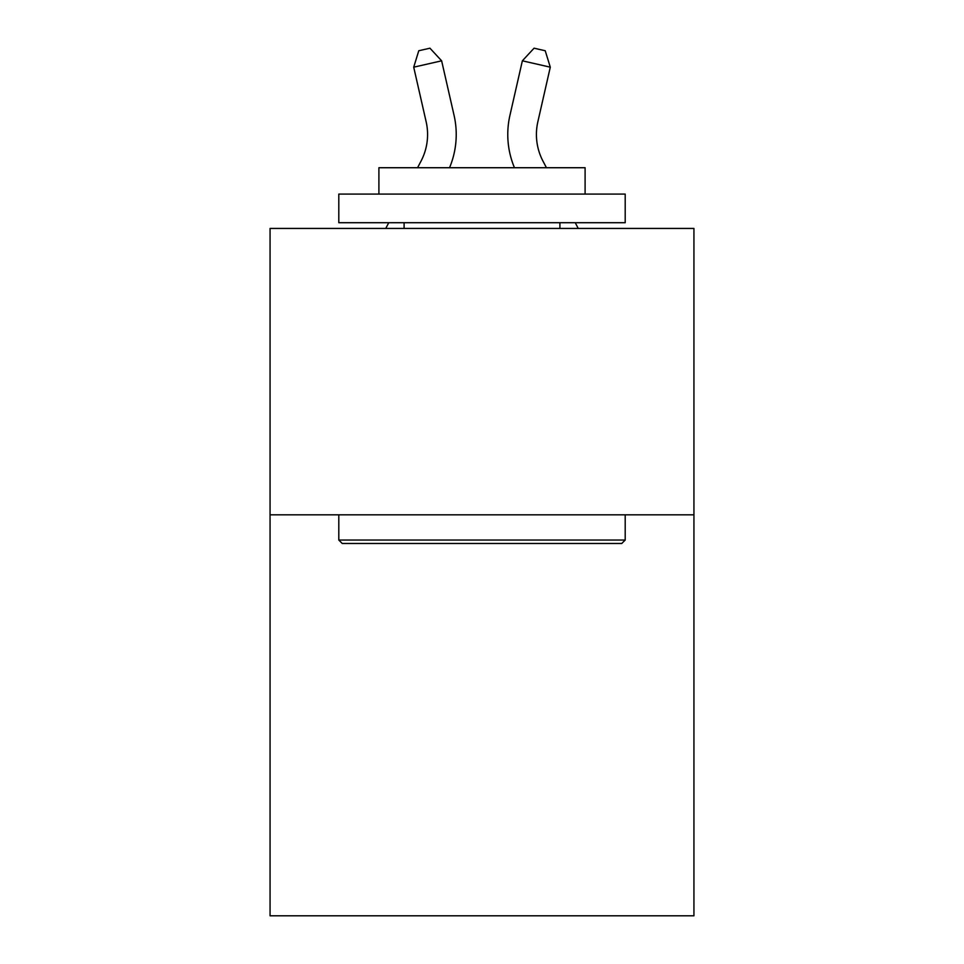 <?xml version="1.0" encoding="UTF-8"?>
<svg xmlns="http://www.w3.org/2000/svg" width="964" height="964" viewBox="0 0 964 964"><rect width="100%" height="100%" fill="white"/><g stroke="black" fill="none" stroke-linecap="round" stroke-linejoin="round"><path stroke-width="1.45" d="M693.935 514.836L693.935 915.8L270.065 915.8L270.065 228.444L693.935 228.444L693.935 514.836L270.065 514.836M417.569 167.724L421.039 161.084A57.286 57.286 -42.8 0 0 426.148 121.777L413.713 67.179L418.774 50.743L429.944 48.2L441.633 60.816L454.08 115.415A85.916 85.916 143.6 0 1 449.537 167.724M546.431 167.724L542.961 161.084A57.286 57.286 42.8 0 1 537.852 121.777L550.287 67.179L522.368 60.816L509.92 115.415A85.916 85.916 -143.6 0 0 514.463 167.724M342.232 543.479L338.798 540.045L625.202 540.045L621.768 543.479L342.232 543.479M625.202 194.077L625.202 222.708L338.798 222.708L338.798 194.077L625.202 194.077M378.9 194.077L378.9 167.724L585.1 167.724L585.1 194.077M625.202 514.836L625.202 540.045M338.798 514.836L338.798 540.045M559.903 222.708L559.903 228.444M404.097 222.708L404.097 228.444M421.039 161.084A57.286 57.286 -36.4 0 0 426.148 121.777A57.286 57.286 -36.4 0 1 421.039 161.084A57.286 57.286 -36.4 0 0 426.148 121.777A57.286 57.286 -36.4 0 1 421.039 161.084A57.286 57.286 -36.4 0 0 426.148 121.777A57.286 57.286 -36.4 0 1 421.039 161.084A57.286 57.286 -36.4 0 0 426.148 121.777A57.286 57.286 -36.4 0 1 421.039 161.084A57.286 57.286 -36.4 0 0 426.148 121.777A57.286 57.286 -36.4 0 1 421.039 161.084A57.286 57.286 -36.4 0 0 426.148 121.777A57.286 57.286 -36.4 0 1 421.039 161.084A57.286 57.286 -36.4 0 0 426.148 121.777A57.286 57.286 -36.4 0 1 421.039 161.084A57.286 57.286 -36.4 0 0 426.148 121.777A57.286 57.286 -36.4 0 1 421.039 161.084A57.286 57.286 -36.4 0 0 426.148 121.777A57.286 57.286 -36.4 0 1 421.039 161.084A57.286 57.286 -36.4 0 0 426.148 121.777A57.286 57.286 -36.4 0 1 421.039 161.084A57.286 57.286 -36.4 0 0 426.148 121.777A57.286 57.286 -36.4 0 1 421.039 161.084A57.286 57.286 -36.4 0 0 426.148 121.777A57.286 57.286 -36.4 0 1 421.039 161.084A57.286 57.286 -36.4 0 0 426.148 121.777A57.286 57.286 -36.4 0 1 421.039 161.084A57.286 57.286 -36.4 0 0 426.148 121.777A57.286 57.286 -36.4 0 1 421.039 161.084A57.286 57.286 -36.4 0 0 426.148 121.777A57.286 57.286 -36.4 0 1 421.039 161.084A57.286 57.286 -36.4 0 0 426.148 121.777A57.286 57.286 -36.4 0 1 421.039 161.084A57.286 57.286 -36.4 0 0 426.148 121.777A57.286 57.286 -36.4 0 1 421.039 161.084A57.286 57.286 -36.4 0 0 426.148 121.777A57.286 57.286 -36.4 0 1 421.039 161.084A57.286 57.286 -36.4 0 0 426.148 121.777A57.286 57.286 -36.4 0 1 421.039 161.084A57.286 57.286 -36.4 0 0 426.148 121.777A57.286 57.286 -36.4 0 1 421.039 161.084A57.286 57.286 -36.4 0 0 426.148 121.777A57.286 57.286 -36.4 0 1 421.039 161.084A57.286 57.286 -36.4 0 0 426.148 121.777A57.286 57.286 -36.4 0 1 421.039 161.084A57.286 57.286 -36.4 0 0 426.148 121.777A57.286 57.286 -36.4 0 1 421.039 161.084A57.286 57.286 -36.4 0 0 426.148 121.777A57.286 57.286 -36.4 0 1 421.039 161.084A57.286 57.286 -36.4 0 0 426.148 121.777A57.286 57.286 -36.4 0 1 421.039 161.084A57.286 57.286 -36.4 0 0 426.148 121.777A57.286 57.286 -36.4 0 1 421.039 161.084A57.286 57.286 -36.4 0 0 426.148 121.777A57.286 57.286 -36.4 0 1 421.039 161.084A57.286 57.286 -36.4 0 0 426.148 121.777A57.286 57.286 -36.4 0 1 421.039 161.084A57.286 57.286 -36.4 0 0 426.148 121.777A57.286 57.286 -36.4 0 1 421.039 161.084A57.286 57.286 -36.4 0 0 426.148 121.777A57.286 57.286 -36.4 0 1 421.039 161.084A57.286 57.286 -36.4 0 0 426.148 121.777A57.286 57.286 -36.4 0 1 421.039 161.084A57.286 57.286 -36.4 0 0 426.148 121.777A57.286 57.286 -36.4 0 1 421.039 161.084M441.633 60.816L454.08 115.415L441.633 60.816L454.08 115.415L441.633 60.816L454.08 115.415L441.633 60.816L454.08 115.415L441.633 60.816L454.08 115.415L441.633 60.816L454.08 115.415L441.633 60.816L454.08 115.415L441.633 60.816L454.08 115.415L441.633 60.816L454.08 115.415L441.633 60.816L454.08 115.415L441.633 60.816L454.08 115.415L441.633 60.816L454.08 115.415L441.633 60.816L454.08 115.415L441.633 60.816L454.08 115.415L441.633 60.816L454.08 115.415L441.633 60.816L454.08 115.415L441.633 60.816L454.08 115.415L441.633 60.816L454.08 115.415L441.633 60.816L454.08 115.415L441.633 60.816L454.08 115.415L441.633 60.816L454.08 115.415L441.633 60.816L454.08 115.415L441.633 60.816L454.08 115.415L441.633 60.816L454.08 115.415L441.633 60.816L454.08 115.415L441.633 60.816L454.08 115.415L441.633 60.816L454.08 115.415L441.633 60.816L454.08 115.415L441.633 60.816L454.08 115.415L441.633 60.816L454.08 115.415L441.633 60.816L454.08 115.415L441.633 60.816L454.08 115.415L441.633 60.816L413.713 67.179M542.961 161.084A57.286 57.286 36.4 0 1 537.852 121.777A57.286 57.286 36.4 0 0 542.961 161.084A57.286 57.286 36.4 0 1 537.852 121.777A57.286 57.286 36.4 0 0 542.961 161.084A57.286 57.286 36.4 0 1 537.852 121.777A57.286 57.286 36.4 0 0 542.961 161.084A57.286 57.286 36.4 0 1 537.852 121.777A57.286 57.286 36.4 0 0 542.961 161.084A57.286 57.286 36.4 0 1 537.852 121.777A57.286 57.286 36.4 0 0 542.961 161.084A57.286 57.286 36.4 0 1 537.852 121.777A57.286 57.286 36.4 0 0 542.961 161.084A57.286 57.286 36.4 0 1 537.852 121.777A57.286 57.286 36.4 0 0 542.961 161.084A57.286 57.286 36.4 0 1 537.852 121.777A57.286 57.286 36.4 0 0 542.961 161.084A57.286 57.286 36.4 0 1 537.852 121.777A57.286 57.286 36.4 0 0 542.961 161.084A57.286 57.286 36.4 0 1 537.852 121.777A57.286 57.286 36.4 0 0 542.961 161.084A57.286 57.286 36.4 0 1 537.852 121.777A57.286 57.286 36.4 0 0 542.961 161.084A57.286 57.286 36.4 0 1 537.852 121.777A57.286 57.286 36.4 0 0 542.961 161.084A57.286 57.286 36.4 0 1 537.852 121.777A57.286 57.286 36.4 0 0 542.961 161.084A57.286 57.286 36.4 0 1 537.852 121.777A57.286 57.286 36.4 0 0 542.961 161.084A57.286 57.286 36.4 0 1 537.852 121.777A57.286 57.286 36.4 0 0 542.961 161.084A57.286 57.286 36.4 0 1 537.852 121.777A57.286 57.286 36.4 0 0 542.961 161.084A57.286 57.286 36.4 0 1 537.852 121.777A57.286 57.286 36.4 0 0 542.961 161.084A57.286 57.286 36.4 0 1 537.852 121.777A57.286 57.286 36.4 0 0 542.961 161.084A57.286 57.286 36.4 0 1 537.852 121.777A57.286 57.286 36.4 0 0 542.961 161.084A57.286 57.286 36.4 0 1 537.852 121.777A57.286 57.286 36.4 0 0 542.961 161.084A57.286 57.286 36.4 0 1 537.852 121.777A57.286 57.286 36.4 0 0 542.961 161.084A57.286 57.286 36.4 0 1 537.852 121.777A57.286 57.286 36.4 0 0 542.961 161.084A57.286 57.286 36.4 0 1 537.852 121.777A57.286 57.286 36.4 0 0 542.961 161.084A57.286 57.286 36.4 0 1 537.852 121.777A57.286 57.286 36.4 0 0 542.961 161.084A57.286 57.286 36.4 0 1 537.852 121.777A57.286 57.286 36.4 0 0 542.961 161.084A57.286 57.286 36.4 0 1 537.852 121.777A57.286 57.286 36.4 0 0 542.961 161.084A57.286 57.286 36.4 0 1 537.852 121.777A57.286 57.286 36.4 0 0 542.961 161.084A57.286 57.286 36.4 0 1 537.852 121.777A57.286 57.286 36.4 0 0 542.961 161.084A57.286 57.286 36.4 0 1 537.852 121.777A57.286 57.286 36.4 0 0 542.961 161.084A57.286 57.286 36.4 0 1 537.852 121.777A57.286 57.286 36.4 0 0 542.961 161.084A57.286 57.286 36.4 0 1 537.852 121.777A57.286 57.286 36.4 0 0 542.961 161.084A57.286 57.286 36.4 0 1 537.852 121.777A57.286 57.286 36.4 0 0 542.961 161.084M522.368 60.816L509.92 115.415L522.368 60.816L509.92 115.415L522.368 60.816L509.92 115.415L522.368 60.816L509.92 115.415L522.368 60.816L509.92 115.415L522.368 60.816L509.92 115.415L522.368 60.816L509.92 115.415L522.368 60.816L509.92 115.415L522.368 60.816L509.92 115.415L522.368 60.816L509.92 115.415L522.368 60.816L509.92 115.415L522.368 60.816L509.92 115.415L522.368 60.816L509.92 115.415L522.368 60.816L509.92 115.415L522.368 60.816L509.92 115.415L522.368 60.816L509.92 115.415L522.368 60.816L509.92 115.415L522.368 60.816L509.92 115.415L522.368 60.816L509.92 115.415L522.368 60.816L509.92 115.415L522.368 60.816L509.92 115.415L522.368 60.816L509.92 115.415L522.368 60.816L509.92 115.415L522.368 60.816L509.92 115.415L522.368 60.816L509.92 115.415L522.368 60.816L509.92 115.415L522.368 60.816L509.92 115.415L522.368 60.816L509.92 115.415L522.368 60.816L509.92 115.415L522.368 60.816L509.92 115.415L522.368 60.816L509.92 115.415L522.368 60.816L509.92 115.415L522.368 60.816L534.056 48.2L545.226 50.743L550.287 67.179M385.757 228.444L388.757 222.708M578.243 228.444L575.243 222.708"/></g></svg>
